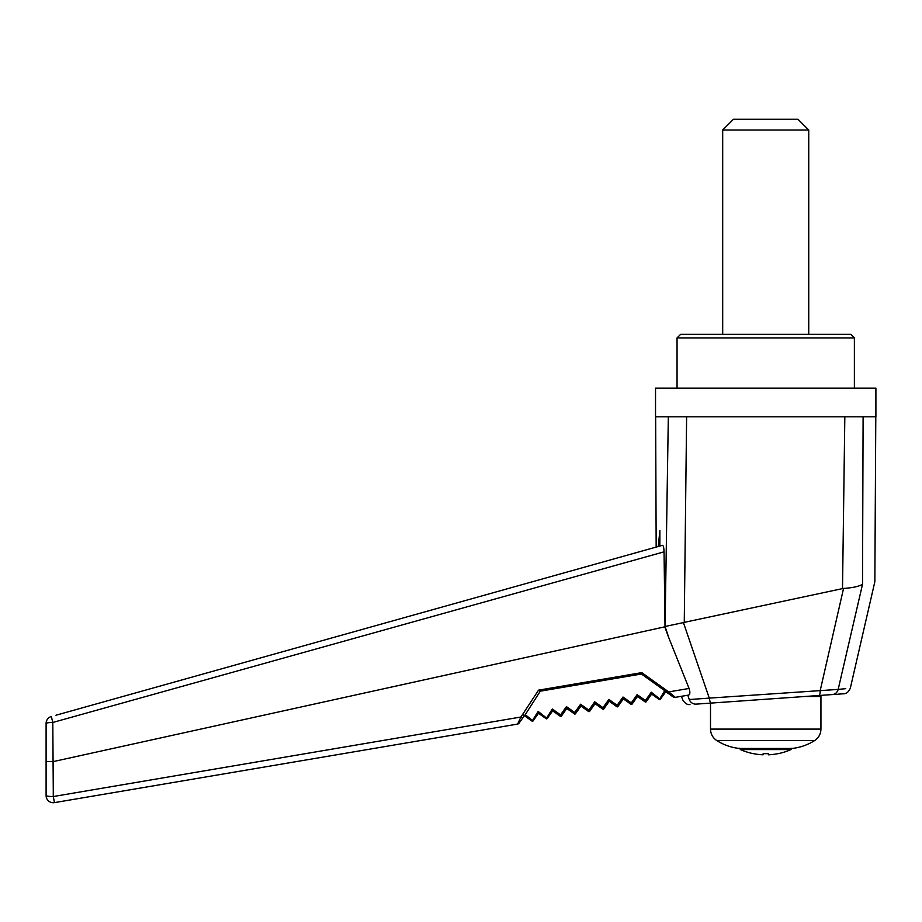 <?xml version="1.0" encoding="UTF-8"?>
<svg xmlns="http://www.w3.org/2000/svg" width="922" height="922" viewBox="0 0 922 922"><rect width="100%" height="100%" fill="white"/><g stroke="black" fill="none" stroke-linecap="round" stroke-linejoin="round"><path stroke-width="1.38" d="M668.819 637.817L664.739 626.845L53.292 761.584L53.269 796.539L520.918 717.016L522.693 718.031L519.017 723.205A2.155 2.155 0 0 1 517.622 724.081L520.918 717.016L538.54 690.163L641.781 672.634L668.704 691.915L689.068 688.457L668.819 637.817L665.062 626.487L668.323 416.802L686.613 416.802L655.53 416.802L655.53 388.116L875.9 388.116L875.9 416.802L863.107 416.802L862.519 584.341C878.943 580.837 878.943 580.837 862.519 584.341C878.943 580.837 878.943 580.837 862.519 584.341L838.167 689.414L845.751 688.665M668.323 416.802L655.726 416.802M759.232 416.802L686.613 416.802L684.262 622.373L842.512 588.605L844.829 416.802L759.232 416.802M740.401 749.563L791.041 749.563A62.581 62.581 0 0 1 778.11 753.677L778.087 753.631A62.558 62.419 180 0 1 768.383 754.807L768.303 753.631A61.106 55.885 180 0 1 763.128 753.631L763.059 754.807A62.558 62.419 180 0 1 753.343 753.631L753.32 753.677A62.581 62.581 0 0 1 740.401 749.563L739.548 748.261M684.262 622.385L683.421 622.604L709.272 698.115L838.167 689.414A7.169 6.569 -94 0 1 832.347 694.566C847.629 693.494 847.629 693.494 832.347 694.566L818.851 695.511A7.169 1.832 -94 0 0 820.246 690.382L843.549 588.443L842.512 588.605M843.549 588.443C852.366 587.821 858.509 586.542 861.966 584.594M844.829 416.802L863.107 416.802M687.824 695.223L689.253 699.533L687.824 695.223C679.307 696.663 679.307 696.663 687.824 695.223C679.307 696.663 679.307 696.663 687.824 695.223M665.062 626.487L683.421 622.604M665.016 626.487L664.047 551.84L52.796 722.468L53.269 789.301M805.263 696.467L809.827 696.145M814.345 695.833L816.604 695.672M695.303 704.178L696.237 704.12C687.881 704.708 687.881 704.708 696.237 704.12L820.845 695.372M832.347 694.566L833.615 694.473M835.367 694.358L836.969 694.243M837.937 694.174L843.745 693.77C846.454 693.77 848.643 691.915 850.314 688.215L874.851 581.701L875.796 416.802M696.237 704.12A7.169 6.961 -94 0 1 689.253 699.533L709.272 698.115A7.169 1.717 -94 0 0 711.265 703.06L710.505 703.117L710.505 729.106L820.937 729.106L820.937 696.479L805.137 696.479M689.068 688.457C690.267 692.376 690.094 694.589 688.561 695.096L674.627 697.458L681.427 696.306L682.729 699.867C684.896 703.359 687.305 704.915 689.967 704.558M689.253 699.533C680.563 699.982 680.563 699.982 689.253 699.533M674.385 697.251L674.627 697.458A1.429 1.429 0 0 1 673.556 697.216L675.065 697.136L667.874 692.929L641.435 674.005L641.781 672.634M659.864 546.055L659.864 530.599L658.296 546.492M55.954 715.23L662.445 545.328C663.367 545.455 663.898 547.622 664.047 551.84M70.153 711.254L655.98 547.138M524.376 715.668L522.52 718.273M524.641 715.852L522.878 714.608M517.622 724.081L54.467 802.624L53.269 796.539A7.169 0.991 0 0 1 46.1 795.548L46.1 723.424A7.169 0.957 0 0 1 52.796 722.468L51.332 716.521A7.169 7.169 0 0 0 46.1 723.424M641.435 674.005L540.131 691.2L641.435 673.994L667.874 692.941L668.704 691.915L675.065 697.136L673.752 696.802M53.269 802.728A7.169 7.169 0 0 1 46.1 795.548A7.169 7.169 0 0 0 54.467 802.624A7.169 7.169 0 0 1 53.269 802.728M520.918 717.016L520.123 718.711M519.351 720.359L518.982 721.131M540.2 691.177L538.54 690.163M524.537 715.783L532.052 721.119L524.537 715.783L540.373 691.074L524.537 715.783M546.469 718.837A0.715 0.715 125.4 0 1 546.193 718.722A0.715 0.715 0 0 0 547.195 718.549L552.232 711.45L552.301 709.018L546.193 718.722A0.715 0.715 -54.6 0 0 547.195 718.549L538.16 711.415L539.093 713.686A0.715 0.715 0 0 0 538.091 713.847A0.715 0.715 125.4 0 1 539.093 713.686L538.16 711.415L538.102 713.847L533.054 720.946L525.24 714.677M538.16 711.415L532.052 721.119A0.715 0.715 0 0 0 533.054 720.946A0.715 0.715 -54.6 0 1 532.052 721.119A0.715 0.715 125.4 0 0 532.328 721.235M673.198 696.951L665.926 691.8L664.289 691.431L665.361 692.272A0.715 0.715 0 0 1 666.364 692.099A0.715 0.715 0 0 0 665.361 692.272L660.313 699.372L651.289 692.226L652.223 694.497L651.289 692.226L645.412 700.501L637.148 694.623L638.082 696.894L637.148 694.623L631.27 702.898L623.007 697.02L623.94 699.291L623.007 697.02L617.141 705.295L608.866 699.418L603 707.693L594.725 701.826L588.858 710.09L580.583 704.224L581.517 706.483L580.583 704.224L574.717 712.487L566.442 706.621L567.376 708.891L566.442 706.621L560.576 714.884L552.301 709.018L553.235 711.288L552.301 709.018M603.023 709.249A0.715 0.715 125.4 0 1 602.758 709.133L595.658 704.085L602.758 709.133A0.715 0.715 -54.6 0 0 603.76 708.96L608.797 701.861L603.76 708.96L603 707.693L602.758 709.133A0.715 0.715 0 0 0 603.76 708.96L603.76 708.96M617.164 706.851A0.715 0.715 125.4 0 1 616.899 706.736L609.799 701.688L616.899 706.736A0.715 0.715 -54.6 0 0 617.89 706.563L617.141 705.295L616.899 706.736A0.715 0.715 0 0 0 617.901 706.563L622.938 699.464L623.007 697.02M820.937 729.106C820.787 734.004 818.69 737.831 814.622 740.573L716.809 740.573C712.741 737.831 710.643 734.004 710.505 729.106M814.622 740.573C807.707 744.93 800.192 747.558 792.067 748.468L739.363 748.468C731.238 747.558 723.724 744.93 716.809 740.573M768.383 754.807L768.303 753.631M763.059 754.807L763.128 753.631M677.048 388.116L677.048 337.925L680.632 334.34L850.799 334.34L854.383 337.925L854.383 388.116M808.744 334.409L808.744 130.037L722.687 130.037L722.687 334.34M808.744 130.037L797.991 119.272L733.451 119.272L722.687 130.037M52.865 761.63L46.1 761.607M547.195 718.549L552.232 711.45A0.715 0.715 125.4 0 1 553.235 711.288L560.334 716.325A0.715 0.715 -54.6 0 0 561.337 716.152L560.576 714.884L560.334 716.325A0.715 0.715 0 0 0 561.337 716.152L566.373 709.053L566.442 706.621M552.232 711.45A0.715 0.715 0 0 1 553.235 711.288L560.334 716.325A0.715 0.715 125.4 0 0 560.611 716.44M574.74 714.043A0.715 0.715 125.4 0 1 574.475 713.928L567.376 708.891A0.715 0.715 0 0 0 566.373 709.053L566.373 709.053A0.715 0.715 125.4 0 1 567.376 708.891L574.475 713.928A0.715 0.715 -54.6 0 0 575.478 713.755L574.717 712.487L574.475 713.928A0.715 0.715 0 0 0 575.478 713.755L580.514 706.655L580.583 704.224M588.881 711.646A0.715 0.715 125.4 0 1 588.616 711.53L581.517 706.483A0.715 0.715 0 0 0 580.514 706.655L580.514 706.655A0.715 0.715 125.4 0 1 581.517 706.483L588.616 711.53A0.715 0.715 -54.6 0 0 589.619 711.358L588.858 710.09L588.616 711.53A0.715 0.715 0 0 0 589.619 711.358L594.655 704.258L594.725 701.826L595.658 704.085A0.715 0.715 125.4 0 0 594.655 704.258L594.655 704.258A0.715 0.715 0 0 1 595.658 704.085M608.797 701.861L608.866 699.418L609.799 701.688A0.715 0.715 125.4 0 0 608.797 701.861L608.797 701.861A0.715 0.715 0 0 1 609.799 701.688L608.866 699.429M631.305 704.454A0.715 0.715 125.4 0 1 631.04 704.339L623.94 699.291A0.715 0.715 0 0 0 622.938 699.464L622.938 699.464A0.715 0.715 125.4 0 1 623.94 699.291L631.04 704.339A0.715 0.715 -54.6 0 0 632.031 704.166L631.27 702.898L631.04 704.339A0.715 0.715 0 0 0 632.043 704.166L637.079 697.067L637.148 694.623M637.079 697.067A0.715 0.715 125.4 0 1 638.082 696.894L638.082 696.894A0.715 0.715 0 0 0 637.079 697.067L637.079 697.067M645.446 702.057A0.715 0.715 125.4 0 1 645.181 701.942L645.181 701.942A0.715 0.715 -54.6 0 0 646.172 701.769L645.412 700.501L645.181 701.942A0.715 0.715 0 0 0 646.172 701.769L651.22 694.669L651.289 692.226M659.587 699.66A0.715 0.715 125.4 0 1 659.322 699.544L652.223 694.497A0.715 0.715 0 0 0 651.22 694.669L651.22 694.669A0.715 0.715 125.4 0 1 652.223 694.497L659.322 699.544A0.715 0.715 -54.6 0 0 660.313 699.372L660.313 699.372A0.715 0.715 0 0 1 659.322 699.544L664.289 691.431M546.193 718.722L539.093 713.686M580.514 706.655L575.478 713.755M622.938 699.464L617.901 706.563M645.181 701.942L638.082 696.894M677.048 337.925L854.383 337.925M655.646 416.802L656.164 547.092M674.005 696.963L667.874 692.941M791.894 748.261L791.041 749.563"/></g></svg>
